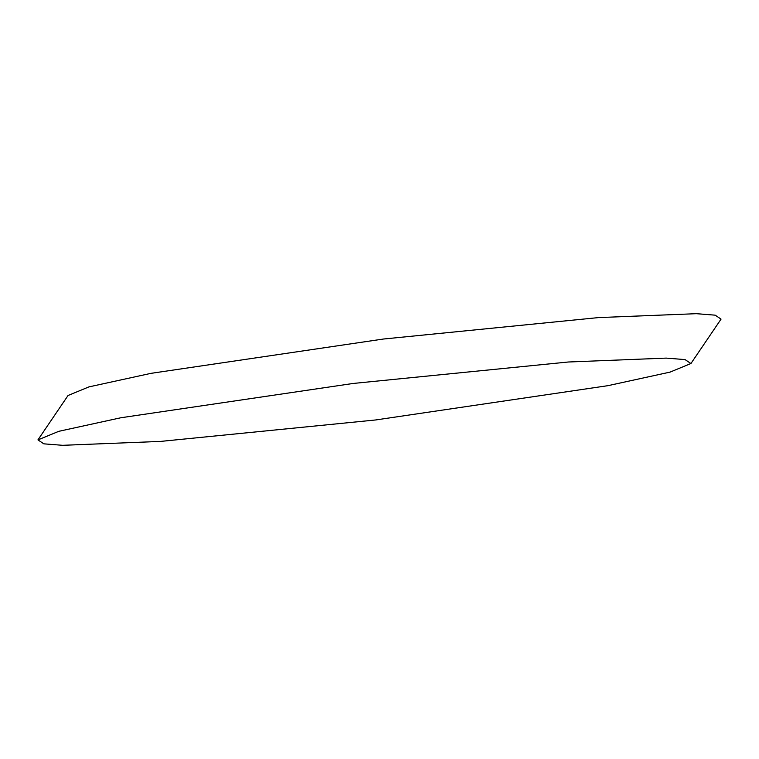 <?xml version="1.0" encoding="UTF-8"?>
<svg xmlns="http://www.w3.org/2000/svg" width="759" height="759" viewBox="0 0 759 759"><rect width="100%" height="100%" fill="white"/><g stroke="black" fill="none" stroke-linecap="round" stroke-linejoin="round"><path stroke-width="1.14" d="M68.101 395.477L88.898 386.9L151.003 373.343L383.371 339.036L598.424 317.594L696.345 313.685L715.177 315.165L721.022 319.103M666.222 358.106L685.045 359.586L690.899 363.523L670.102 372.1L607.997 385.657L375.629 419.964L160.576 441.406L62.655 445.315L43.823 443.835L37.978 439.897L58.775 431.321L120.88 417.754L353.258 383.447L568.301 362.005L666.222 358.106M721.05 319.122L690.937 363.523M68.063 395.477L37.95 439.878"/></g></svg>
